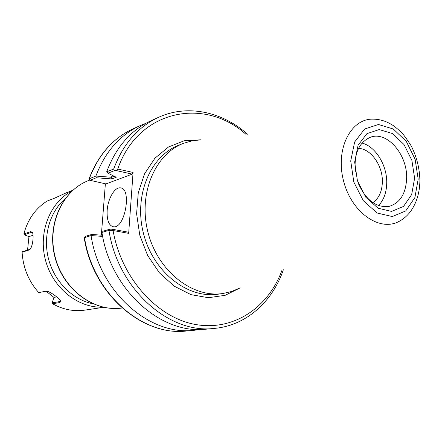 <?xml version="1.0" encoding="UTF-8"?>
<svg xmlns="http://www.w3.org/2000/svg" width="442" height="442" viewBox="0 0 442 442"><rect width="100%" height="100%" fill="white"/><g stroke="black" fill="none" stroke-linecap="round" stroke-linejoin="round"><path stroke-width="0.66" d="M112.704 230.453L112.113 229.216L110.019 229.171L108.964 230.381C117.787 289.184 169.374 334.279 214.387 328.406L206.475 329.141C161.744 334.953 110.638 290.482 101.942 232.442L108.964 230.381L112.704 230.453L128.672 233.354L133.07 172.457L117.379 168.971L113.671 169.065L106.699 171.789C115.992 147.092 130.882 130.02 151.374 120.555L158.623 117.285C137.987 126.81 123.003 144.07 113.671 169.065L114.5 170.618L116.572 170.645L132.246 174.115L133.07 172.457M145.849 123.335L140.136 125.627C119.854 134.998 105.102 151.805 95.881 176.065L89.057 178.85L89.969 180.319L106.003 183.916L132.246 174.115M105.373 183.784L101.34 235.15M128.672 233.354L128.047 232.127L112.113 229.216M107.168 210.392C107.903 198.911 114.506 187.231 120.114 187.844C132.13 187.425 125.285 228.586 113.6 226.812C108.876 225.74 106.732 220.265 107.168 210.392M89.969 180.319L96.29 177.756L111.798 178.927L116.235 177.248L107.914 173.198L114.5 170.618M355.335 171.916C353.804 153.628 358.992 142.015 370.893 137.075C387.463 131.208 407.441 154.744 406.64 178.165C405.966 193.585 400.154 202.988 389.198 206.364C376.407 207.955 366.164 200.414 358.468 183.756M414.613 178.192L411.889 160.418L404.01 144.534L392.408 133.517L379.203 129.561L366.926 133.65L358.103 145.214L354.655 162.07L357.418 180.745L365.832 197.276L378.076 208.21L391.54 211.409L403.496 206.458L411.668 194.574L414.613 178.192M378.54 205.552C383.772 200.055 386.501 192.574 386.728 183.11C387.209 165.435 375.683 146.517 362.031 143.048M372.866 202.651C378.882 198.414 382.048 191.524 382.363 181.977C382.894 165.75 370.96 148.694 358.528 148.368M200.696 139.843L191.95 140.843L183.48 143.341C154.755 154.125 137.81 194.441 148.153 232.978C158.192 271.592 192.834 298.278 223.138 293.471L231.735 291.46L239.835 288.007M30.155 249.26L22.548 251.675L22.1 252.238L29.631 249.796C32.763 247.282 34.211 234.315 32.15 232.094L30.581 231.68L23.868 233.912C27.78 219.354 35.537 208.403 47.145 201.055L54.046 198.408L66.306 192.806M22.1 252.238C23.089 267.78 28.636 281.234 38.736 292.598L46.427 291.173M60.444 300.775L59.477 301.615L52.189 302.881L52.609 303.77L59.681 302.549L60.731 301.654C60.924 299.505 49.692 290.742 45.896 291.173L38.736 292.598M52.609 303.77C63.035 309.588 73.764 311.709 84.798 310.129L103.677 307.295M84.207 237.735L91.069 235.569C99.538 292.455 149.904 336.008 194.198 330.279L200.292 329.456M91.069 235.569L102.666 236.398M112.246 175.308L111.456 177.253L95.881 176.065M114.18 176.248L111.456 177.253M96.29 177.756L95.848 176.104M111.798 178.927L111.412 177.303M107.914 173.198L106.71 171.816M116.572 170.645L117.379 168.971M110.019 229.171L103.395 231.083L101.958 232.398M102.439 235.227L91.709 234.464L91.041 235.536M91.709 234.464L85.367 236.337M52.189 302.881L53.946 297.4L56.664 296.897M53.946 297.4L46.09 291.239M27.542 250.2L28.957 236.597L24.177 234.779L31.095 232.498L32.647 233.006M23.868 233.912L24.177 234.779M28.957 236.597L33.067 235.266M88.538 180.563C62.118 190.585 46.371 225.144 55.04 257.504C63.427 289.941 94.157 312.284 122.091 308.002C94.389 312.273 63.692 289.958 55.283 257.443C46.592 225 62.328 190.48 88.538 180.563L89.798 180.071M246.017 134.385C204.74 96.892 138.191 109.412 117.749 169.043L116.926 170.722M201.082 139.799L184.314 140.744L168.568 146.943L154.971 158.164L144.578 173.778L138.269 192.767L136.606 213.762L139.788 235.188L147.6 255.388L159.413 272.825L174.281 286.212L191.027 294.665L208.392 297.709L225.149 295.322L240.188 287.858M223.138 293.471L218.276 294.173C188.082 298.958 153.612 272.487 143.656 234.166C133.39 195.922 150.286 155.882 178.911 145.136L183.48 143.341M418.176 179.148L414.889 197.546L405.739 210.933L392.319 216.558L377.153 213.016L363.335 200.729L353.827 182.082L350.721 161.01L354.633 142.02L364.611 129.031L378.435 124.489L393.275 128.998L406.286 141.396L415.11 159.214L418.176 179.148M281.941 270.377C268.443 307.433 233.597 331.384 195.397 324.472C157.286 317.759 121.257 278.123 113.086 230.514L112.478 229.282M72.206 190.828C50.161 201.95 37.99 232.116 45.471 260.1C52.786 288.129 78.267 308.35 102.931 307.129M92.814 303.742C72.742 299.798 54.565 281.852 48.609 259.272C42.636 236.691 49.581 212.11 65.084 198.767M372.567 119.13C350.318 118.881 335.091 149.744 343.661 181.331C351.81 213.033 380.291 232.348 399.513 221.149C403.701 218.856 407.331 215.696 410.391 211.674C416.524 203.182 419.69 192.867 419.9 180.728C419.651 168.529 416.767 156.949 411.253 145.998C406.546 138.567 402.982 133.755 400.557 131.55L394.899 126.716C387.833 121.616 380.385 119.086 372.567 119.13M84.184 237.603C92.5 293.632 142.396 336.638 186.756 330.97C142.727 336.649 92.803 293.626 84.483 237.426L85.51 236.255M90.118 180.17L89.317 178.684C98.494 154.678 113.163 138.014 133.329 128.705L140.136 125.627M46.294 291.162L45.67 291.206M60.239 300.449L59.477 301.615L59.681 302.549M32.388 232.719L31.095 232.498L30.581 231.68M29.47 249.631L28.818 250.26M66.029 192.911L72.775 190.314M186.756 330.97L194.198 330.279M283.361 269.78C272.487 301.737 246.222 325.577 214.387 328.406M247.548 134.197C222.309 111.782 187.701 104.025 158.623 117.285M89.057 178.85C98.262 154.81 113.019 138.097 133.329 128.705M84.256 237.52L85.4 236.304M121.357 188.11L120.114 187.844M60.46 300.803L60.731 301.654M32.564 232.901L32.15 232.094M30.084 249.343L29.631 249.796"/></g></svg>
